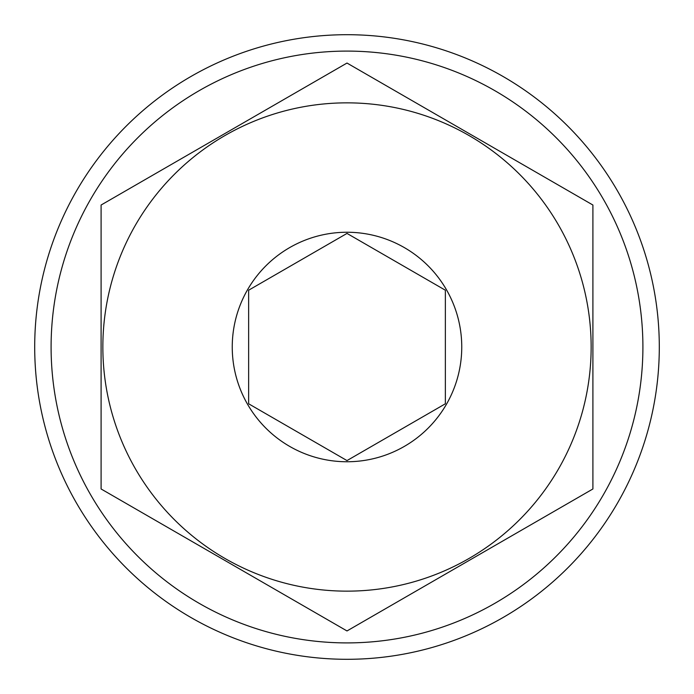 <?xml version="1.0" encoding="UTF-8"?>
<svg xmlns="http://www.w3.org/2000/svg" width="694" height="694" viewBox="0 0 694 694"><rect width="100%" height="100%" fill="white"/><g stroke="black" fill="none" stroke-linecap="round" stroke-linejoin="round"><path stroke-width="1.04" d="M659.3 347A312.3 312.3 0 0 1 347 659.3A312.3 312.3 0 0 1 34.7 347A312.3 312.3 0 0 1 347 34.7A312.3 312.3 0 0 1 659.3 347A312.3 312.3 0 0 0 347 34.7A312.3 312.3 0 0 0 34.7 347M445.366 290.213L347 233.418L248.634 290.213L248.634 403.787L347 460.582L445.366 403.787L445.366 290.213M232.247 347A114.753 114.753 0 0 1 347 232.247A114.753 114.753 0 0 1 461.753 347A114.753 114.753 0 0 1 347 461.753A114.753 114.753 0 0 1 232.247 347M102.851 347A244.149 244.149 0 0 0 347 591.149A244.149 244.149 0 0 0 591.149 347A244.149 244.149 0 0 0 347 102.851A244.149 244.149 0 0 0 102.851 347M101.098 347L101.098 488.975L347 630.95L592.902 488.975L592.902 205.025L347 63.05L101.098 205.025L101.098 347M347 233.418L248.634 290.213L248.634 347M248.634 403.787L347 460.582L445.366 403.787L445.366 347M51.096 347A295.904 295.904 0 0 0 347 642.904A295.904 295.904 0 0 0 642.904 347A295.904 295.904 0 0 0 347 51.096A295.904 295.904 0 0 0 51.096 347"/></g></svg>
